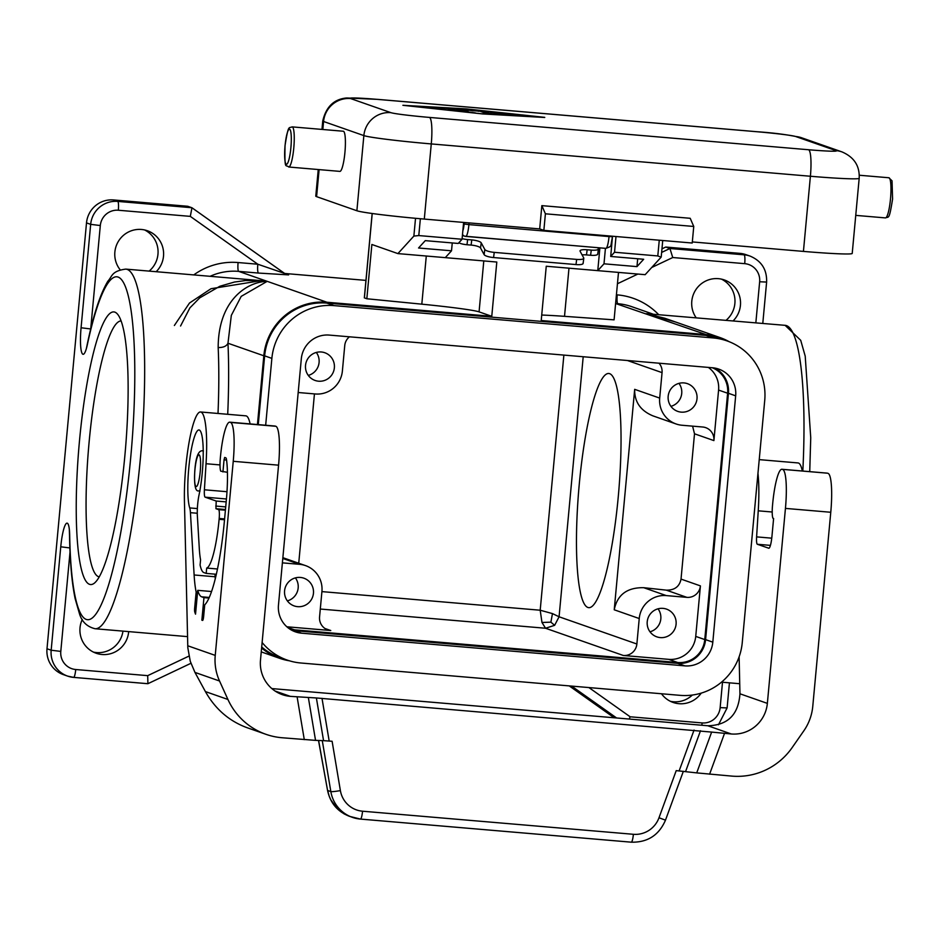 <?xml version="1.0" encoding="UTF-8"?>
<svg xmlns="http://www.w3.org/2000/svg" width="940" height="940" viewBox="0 0 940 940"><rect width="100%" height="100%" fill="white"/><g stroke="black" fill="none" stroke-linecap="round" stroke-linejoin="round"><path stroke-width="1.41" d="M301.611 633.184L684.861 665.873A26.026 25.615 109.3 0 0 712.814 642.161L735.668 395.834A26.026 25.615 109.3 0 0 712.52 367.763L329.27 335.087A26.026 25.615 -70.7 0 0 301.317 358.786L278.463 605.125A26.026 25.615 -70.7 0 0 301.611 633.184L294.396 630.658A26.026 25.615 -70.7 0 1 291.905 630.329M713.202 337.942L334.076 305.618L326.862 303.091L705.975 335.416A57.916 57.023 109.3 0 1 719.77 338.365L726.996 340.891A57.916 57.023 109.3 0 0 713.202 337.942L705.975 335.416M265.668 425.244L271.872 358.387A57.916 57.023 -70.7 0 1 334.076 305.618M262.119 642.502A57.916 57.023 109.3 0 0 287.135 660.056A57.916 57.023 109.3 0 0 300.929 663.005L680.055 695.341A57.916 57.023 -70.7 0 0 742.259 642.572L764.725 400.416A57.916 57.023 109.3 0 0 726.996 340.891M684.861 665.873L677.634 663.346L294.396 630.658M314.442 393.895L298.732 563.225M282.388 562.86L299.531 564.317L282.799 558.466M364.391 297.839L366.835 298.767L421.813 304.172A67.151 2.89 -174.7 0 1 479.071 311.869L491.773 316.31L326.932 302.245A58.762 57.845 -70.7 0 0 263.823 355.778L257.442 424.539M349.445 336.802A12.596 12.396 109.3 0 0 344.745 345.568L342.383 371.03A25.18 24.793 -70.7 0 1 315.335 393.978L298.192 392.509M318.589 381.205A14.688 14.464 -70.7 0 1 305.805 363.569A14.688 14.464 -70.7 0 1 324.805 352.735A14.688 14.464 -70.7 0 1 318.589 381.205M300.389 577.442A14.688 14.464 -70.7 0 1 313.173 595.079A14.688 14.464 -70.7 0 1 294.185 605.924A14.688 14.464 -70.7 0 1 300.389 577.442M286.853 626.78L330.762 630.529A12.596 12.396 109.3 0 1 319.565 616.945L321.927 591.483A25.18 24.793 109.3 0 0 299.531 564.317M210.09 276.301A58.762 57.845 -70.7 0 1 238.713 271.378A8.389 1.422 94.9 0 1 238.09 262.542L257.807 264.222L284.632 273.434L191.96 207.763L190.303 216.376L257.807 264.222C257.431 269.287 257.63 272.236 258.43 273.058L288.615 274.891L284.597 273.423L192.018 207.822M75.729 669.515L147.698 675.649L147.909 683.697L73.626 677.388L67.574 676.095A25.18 24.793 -70.7 0 1 51.171 650.21L60.795 651.408A16.791 16.532 -70.7 0 0 75.729 669.515A8.389 1.422 94.9 0 1 73.626 677.388A8.389 1.422 94.9 0 1 73.567 677.376A25.18 24.793 -70.7 0 1 67.574 676.095L63.403 674.638A25.18 24.793 -70.7 0 1 47 648.753L86.504 222.886A25.18 24.793 -70.7 0 1 113.552 199.95L187.73 206.271L191.96 207.763M271.872 358.387L264.645 355.849L258.265 424.61M261.614 648.001A58.762 57.845 109.3 0 0 279.638 658.317A58.762 57.845 109.3 0 0 289.391 660.797M263.823 355.778L227.974 343.241L231.322 315.382L241.204 296.37L267.195 281.342L261.05 280.649L211.018 288.709L189.481 303.044L174.37 325.487M227.715 414.305A188.87 32.113 94.9 0 0 227.974 343.241C226.517 346.214 223.25 347.647 218.174 347.541C218.256 300.506 246.644 281.812 267.195 281.342L258.195 280.402M316.322 352.43A14.688 14.464 -70.7 0 1 308.285 375.413M295.407 577.889A14.688 14.464 -70.7 0 1 287.37 600.871M712.238 367.74A25.18 24.793 -70.7 0 1 727.619 393.226L704.765 639.564A25.18 24.793 -70.7 0 1 677.716 662.512L294.467 629.823A25.18 24.793 109.3 0 1 289.532 628.884M668.681 659.351L623.349 655.486A12.596 12.396 -70.7 0 0 636.874 644.006L639.235 618.543A25.18 24.793 -70.7 0 1 666.295 595.596L643.689 587.688L666.295 590.144L686.893 597.358A12.596 12.396 109.3 0 0 700.418 585.89L695.729 636.404A25.18 24.793 -70.7 0 1 668.681 659.351L677.716 662.512M89.558 584.327A136.817 23.265 94.9 0 1 79.536 440.296A136.817 23.265 94.9 0 1 114.809 312.115A136.817 23.265 94.9 0 1 117.629 314.277A136.817 23.265 94.9 0 1 125.361 450.201A136.817 23.265 94.9 0 1 94.729 582.847A136.817 23.265 94.9 0 1 89.558 584.327M677.634 663.346A26.026 25.615 109.3 0 0 705.587 639.635L728.441 393.296A26.026 25.615 109.3 0 0 714.999 368.104M99.264 576.855A128.428 21.831 94.9 0 1 98.571 576.69A128.428 21.831 94.9 0 1 88.854 444.996A128.428 21.831 94.9 0 1 121.096 320.951M82.273 619.484A24.757 24.381 109.3 0 0 96.15 653.241A24.757 24.381 109.3 0 0 128.674 631.61M156.169 271.707A24.757 24.381 109.3 0 0 147.369 230.735A24.757 24.381 109.3 0 0 120.179 269.804M147.803 683.709L73.696 677.388M420.356 218.738L418.794 235.564L462.057 239.254L463.62 222.428M541.734 315.041A67.151 2.89 5.3 0 1 564.517 316.334L614.09 319.847L618.496 272.412M729.217 341.725A58.762 57.845 109.3 0 0 720.04 337.578A58.762 57.845 109.3 0 0 706.058 334.581L541.217 320.528L546.258 266.243L645.157 274.68L661.125 257.172L657.8 255.939L614.537 252.249L610.706 256.455L643.665 259.264L636.968 266.619L603.997 263.811L597.769 270.638L599.885 247.866M284.656 273.458L365.954 280.39M261.708 646.979A57.916 57.023 109.3 0 0 279.92 657.53L287.135 660.056M264.645 355.849A57.916 57.023 -70.7 0 1 326.862 303.091M541.981 622.491L540.195 610.225L552.473 613.597L559.077 616.781L554.635 625.323L545.553 628.249L541.981 622.491L550.887 622.151L554.635 625.323M767.357 703.379A33.581 33.053 109.3 0 1 731.285 733.976L711.639 732.084L696.716 772.891L731.955 776.111A67.151 66.106 -70.7 0 0 792.161 747.582L803.818 730.838A50.361 49.585 -70.7 0 0 812.771 706.351L830.772 512.265L785.441 508.399L767.357 703.379L739.956 693.791L739.122 656.837M711.639 732.084L316.38 697.962L323.56 740.65L332.114 741.272L340.386 790.599A25.18 24.793 109.3 0 0 362.546 811.208L633.384 834.297A25.18 24.793 -70.7 0 0 658.999 817.765L676.224 770.624L696.716 772.891M271.825 688.573L707.785 725.75C727.725 725.351 738.452 714.694 739.956 693.791M219.537 681.007L227.927 699.466A67.151 66.106 109.3 0 0 265.95 734.316L247.079 727.701C229.16 721.098 215.272 709.054 205.402 691.582L194.956 672.405L219.537 681.007A50.361 49.585 109.3 0 1 215.237 655.391L233.238 461.305A36.93 6.274 94.9 0 0 230.535 422.424L275.867 426.29A36.93 6.274 94.9 0 1 278.569 465.171L260.486 660.15A33.581 33.053 -70.7 0 0 290.354 696.364L316.38 697.962M308.379 697.692L315.546 740.379L323.56 740.65M315.546 740.379L281.93 737.736A67.151 66.106 109.3 0 1 265.95 734.316M318.613 740.485L327.578 790.505C330.269 803.077 337.578 811.69 349.492 816.343L344.181 813.934L337.589 809.034L330.739 799.74L329.106 795.91L327.672 790.493L330.845 791.598A33.581 33.053 109.3 0 0 360.384 819.069A8.389 1.422 -85.1 0 0 360.443 819.081A8.389 1.422 -85.1 0 0 362.546 811.208M772.21 512.006L758.239 510.82L756.606 536.881A8.389 1.422 -85.1 0 0 757.334 544.26L768.873 548.255M758.239 510.82A58.762 9.988 -85.1 0 0 757.957 473.431M802.314 471.011A58.762 9.988 -85.1 0 0 798.048 462.938L759.238 459.625M781.916 469.272L827.235 473.137A36.93 6.274 -85.1 0 1 827.505 473.196L782.186 469.33A36.93 6.274 -85.1 0 0 781.916 469.272A36.93 6.274 -85.1 0 0 772.433 506.472A12.596 2.139 -85.1 0 0 772.939 518.257L773.608 518.481L771.94 536.435A12.596 2.139 94.9 0 1 768.779 548.255A12.596 2.139 94.9 0 1 768.697 548.231M366.835 298.767L371.876 244.482L397.902 253.6L496.802 262.037L491.773 316.31M597.828 247.69L598.322 248.595A8.389 2.068 -172.6 0 1 598.404 248.983A8.389 2.068 -172.6 0 1 591.272 250.111L587.159 249.758A8.389 2.068 7.4 0 0 580.027 250.886A8.389 2.068 7.4 0 0 580.109 251.262L583.705 257.901A8.389 2.068 -172.6 0 1 583.787 258.277A8.389 2.068 -172.6 0 1 576.667 259.405L494.24 252.378A8.389 2.068 -172.6 0 1 484.805 249.464L481.21 242.837A8.389 2.068 7.4 0 0 471.774 239.912L467.65 239.571L466.98 244.729L471.105 245.082A8.389 2.068 7.4 0 1 480.54 247.996L484.135 254.634A8.389 2.068 -172.6 0 0 493.571 257.548L575.997 264.575A8.389 2.068 -172.6 0 0 583.117 263.447A8.389 2.068 -172.6 0 0 583.035 263.059M467.65 239.571A8.389 2.068 -172.6 0 1 462.116 238.607M466.98 244.729A8.389 2.068 -172.6 0 1 458.814 242.814M597.652 253.765A8.389 2.068 -172.6 0 1 597.734 254.141A8.389 2.068 -172.6 0 1 590.602 255.269L586.49 254.916A8.389 2.068 7.4 0 0 582.083 254.905M445.29 257.642L451.517 250.804L452.257 242.943M451.517 250.804L418.559 247.996L425.268 240.64L458.227 243.448L462.057 239.254M397.902 253.6L413.87 236.081L418.794 235.564M692.216 243.025L543.861 230.371L545.4 213.803L693.755 226.458L692.216 243.025M318.249 169.541L315.781 196.143A58.762 2.526 5.3 0 0 316.592 196.648L356.883 210.748A58.762 2.526 5.3 0 0 424.304 219.079L539.689 228.913L543.861 230.371M803.43 251.403A58.762 2.526 5.3 0 0 852.216 253.436L859.184 178.283A58.762 2.526 5.3 0 1 810.398 176.25L803.43 251.403L692.31 241.933M339.88 171.386A20.151 3.419 -85.1 0 0 344.921 152.48A20.151 3.419 -85.1 0 0 343.3 131.236L292.152 126.877A20.151 3.419 -85.1 0 1 293.774 148.109A20.151 3.419 -85.1 0 1 288.733 167.014L339.88 171.386M544.742 117.359L466.029 108.876L402.896 105.304L482.514 113.928L544.73 117.477M440.566 109.052L446.089 109.545L442.117 108.135L436.583 107.642L440.566 109.052M475.44 112.894L457.827 110.732L452.022 108.699L446.5 108.206L452.34 110.262L475.44 112.894M461.352 109.158L456.429 108.782L462.527 110.92L468.049 111.413L463.679 109.874L480.152 111.273L486.591 113.529L492.125 114.022L483.912 111.143L472.468 110.767L461.352 109.158L461.281 109.992L463.632 110.333M506.214 113.493L490.422 111.954L496.52 114.104L511.959 115.162L501.208 114.292L509.997 114.469L496.743 112.73L506.19 113.717M541.499 117.136L480.751 113.669L407.055 105.668L467.791 109.134L541.475 117.288M439.344 108.617L443.257 109.392M449.261 109.181L455.312 110.709M489.282 113.881L481.151 111.625M461.281 109.992L459.19 109.757M463.679 109.874L463.608 110.709L465.206 111.273M496.743 112.73L496.661 113.564L499.387 114.257M493.183 112.929L496.684 113.305M499.363 114.469L499.434 113.669M498.435 114.175L498.517 113.34M693.755 226.458L690.207 218.292L541.851 205.637L545.4 213.803M539.689 228.913L541.851 205.637M637.696 258.759L636.968 266.619M605.431 248.336L603.997 263.811M610.706 256.455L612.457 236.668M615.994 236.528L614.537 252.249M692.592 426.149L694.507 433.798L681.03 579.099C679.502 586.607 674.591 590.285 666.295 590.144M659.034 363.204A12.596 12.396 -70.7 0 1 662.054 372.628L659.692 398.09A25.18 24.793 109.3 0 0 682.087 425.256L702.697 427.007A12.596 12.396 109.3 0 1 713.895 440.59L718.583 390.077L727.619 393.226M676.095 423.975L652.9 415.856C640.469 410.651 634.394 401.815 634.676 389.336L614.231 609.79C617.286 594.785 627.098 587.418 643.689 587.688M686.893 597.358L666.295 595.596M681.23 412.131A14.688 14.464 109.3 0 0 687.445 383.661A14.688 14.464 109.3 0 0 668.446 394.495A14.688 14.464 109.3 0 0 681.23 412.131M708.361 367.411A25.18 24.793 -70.7 0 1 718.583 390.077M663.029 608.368A14.688 14.464 109.3 0 0 656.825 636.85A14.688 14.464 109.3 0 0 675.813 626.005A14.688 14.464 109.3 0 0 663.029 608.368M755.842 322.843L759.649 281.765L766.617 282.059C767.016 269.58 761.506 260.932 750.096 256.103L745.925 254.646A25.18 24.793 109.3 0 0 739.933 253.365L665.755 247.044L669.926 248.501L672.746 257.525L651.714 267.489M720.04 337.578L664.897 318.272L646.309 313.678L785.111 325.334A180.468 30.679 94.9 0 1 802.831 471.058M675.731 322.068L646.309 313.678L650.856 313.889M587.911 607.475A117.512 19.975 -85.1 0 0 588.769 607.663A117.512 19.975 -85.1 0 0 618.438 494.828A117.512 19.975 -85.1 0 0 609.602 373.662A117.512 19.975 -85.1 0 0 608.744 373.486A117.512 19.975 -85.1 0 0 579.075 486.321A117.512 19.975 -85.1 0 0 587.911 607.475M670.925 406.339A14.688 14.464 109.3 0 0 678.962 383.356M650.01 631.798A14.688 14.464 109.3 0 0 658.047 608.814M550.887 622.151L552.473 613.597M665.755 247.044L661.96 248.842M614.208 717.772L569.229 685.883M701.216 693.121A24.757 24.381 -70.7 0 1 661.478 693.755M696.164 317.755A24.757 24.381 -70.7 0 1 724.293 279.932A24.757 24.381 -70.7 0 1 733.094 320.904M722.496 682.252L720.146 707.632A16.791 16.532 109.3 0 1 702.11 722.931L630.141 716.785L629.26 719.053M782.738 469.518A36.93 6.274 94.9 0 1 785.441 508.399M828.07 473.384A36.93 6.274 94.9 0 1 830.772 512.265M194.956 672.405L190.28 661.325L187.812 647.719L184.44 501.267A58.762 9.988 -85.1 0 1 189.199 441.624A58.762 9.988 -85.1 0 1 200.514 411.978L245.845 415.844A58.762 9.988 -85.1 0 1 250.111 423.916M230.535 422.424L229.983 422.236A36.93 6.274 -85.1 0 0 229.713 422.178A36.93 6.274 -85.1 0 0 220.23 459.378A12.596 2.139 -85.1 0 0 220.736 471.163L227.421 472.315M200.514 411.978A58.762 9.988 -85.1 0 1 206.036 463.726L204.403 489.787A8.389 1.422 -85.1 0 0 205.132 497.166L216.212 501.044L215.93 508.704L218.574 509.633A8.389 1.422 94.9 0 1 219.184 518.469L219.114 519.303A52.041 8.848 94.9 0 1 206.694 568.066L206.201 573.412L203.839 572.577A58.762 9.988 94.9 0 1 200.091 565.034L200.572 559.852A54.144 9.2 94.9 0 1 199.304 548.572L197.365 515.895A16.791 2.855 -85.1 0 1 199.01 495.086A40.714 6.921 94.9 0 0 203.228 452.774A40.714 6.921 94.9 0 0 198.975 429.956A40.714 6.921 94.9 0 0 189.41 462.221A40.714 6.921 94.9 0 0 189.727 507.929A16.791 2.855 -85.1 0 1 190.432 512.676L194.122 574.975A75.964 12.913 94.9 0 0 196.155 592.036L194.674 607.91A4.195 0.717 -85.1 0 0 194.768 611.999A93.177 15.839 -85.1 0 0 195.532 614.149L197.741 590.344A70.512 11.985 94.9 0 0 201.595 596.794L203.957 597.629L201.865 620.177L202.558 620.412A4.195 0.717 -85.1 0 0 202.582 620.423A4.195 0.717 -85.1 0 0 203.639 616.487L204.72 604.843A90.651 15.416 94.9 0 0 224.39 521.148L226.329 500.268A47.846 8.131 94.9 0 0 226.493 459.554A8.389 1.422 94.9 0 0 225.847 457.862L224.684 457.451L224.049 459.825L222.933 471.927M216.212 501.044L226.176 501.889M196.155 592.036L197.576 592.153M215.272 578.829A75.964 12.913 94.9 0 1 215.143 576.772L214.978 574.164M206.201 573.412L216.353 574.269M206.694 568.066L217.504 568.994M197.741 590.344L211.582 591.519M201.865 620.177L202.817 620.247M203.957 597.629L209.009 598.052M275.867 426.29L275.303 426.102A36.93 6.274 -85.1 0 0 275.032 426.043L229.713 422.178M144.537 229.924A24.757 24.381 -70.7 0 1 149.143 271.108M122.964 631.116A24.757 24.381 -70.7 0 1 93.436 652.102M670.361 701.299A24.757 24.381 109.3 0 0 692.357 695.036M726.068 320.305A24.757 24.381 109.3 0 0 721.462 279.133M465.864 236.422L605.795 248.36A12.596 2.139 -85.1 0 0 605.877 248.383A12.596 2.139 -85.1 0 0 609.038 236.563L468.919 224.613A12.596 2.139 -85.1 0 1 465.77 236.434A12.596 2.139 -85.1 0 1 465.676 236.41A4.195 4.136 109.3 0 1 464.677 236.199L605.877 248.383C612.657 245.704 610.048 247.561 612.516 236.704L609.038 236.563L609.096 235.94M326.932 302.245L238.713 271.378L258.43 273.058M90.698 329.106A16.791 2.855 94.9 0 1 90.71 328.953L100.31 225.541L90.675 224.355L86.504 222.886M69.325 529.373L69.537 536.341C70.018 562.085 71.875 582.847 75.129 598.627L79.477 613.761C81.874 621.786 87.079 626.78 95.093 628.743A180.468 30.679 94.9 0 0 141 451.529A180.468 30.679 94.9 0 0 125.76 269.11C111.39 271.037 112.33 276.36 107.842 281.236C100.333 293.844 93.53 314.559 87.444 343.37A8.389 4.912 12 0 0 87.408 344.416A25.18 4.277 94.9 0 1 81.815 352.759A25.18 4.277 94.9 0 1 81.075 327.766L90.675 224.355A25.18 24.793 -70.7 0 1 117.723 201.407L113.552 199.95M100.31 225.541A16.791 16.532 -70.7 0 1 118.334 210.243A8.389 1.422 94.9 0 0 117.723 201.407L191.901 207.728M325.029 628.519L330.762 630.529M287.581 627.415L294.467 629.823M320.305 609.038L545.553 628.249L623.349 655.486M69.854 547.938L60.759 546.798L51.171 650.21L47 648.753M60.759 546.798A25.18 4.277 94.9 0 1 65.941 523.862A25.18 4.277 94.9 0 1 69.689 535.483A172.079 29.258 94.9 0 0 109.052 583.388A172.079 29.258 94.9 0 0 132.916 326.215A172.079 29.258 94.9 0 0 87.408 344.416M60.795 651.408L70.03 551.956M118.334 210.243L190.303 216.376M81.075 327.766L90.71 328.953M218.174 347.541A180.468 30.679 94.9 0 1 218.01 413.471M321.915 591.613L540.195 610.225L563.871 355.085M284.82 273.563L288.615 274.891M193.769 274.903A67.151 66.106 -70.7 0 1 238.09 262.542M69.537 536.341A8.389 4.312 -1.1 0 1 69.689 535.483M147.698 675.649L188.94 656.108M706.058 334.581L615.606 303.514M196.108 486.568A15.945 2.714 94.9 0 1 194.933 469.777A15.945 2.714 94.9 0 1 199.045 454.831A15.945 2.714 94.9 0 1 200.22 471.622A15.945 2.714 94.9 0 1 196.108 486.568M724.517 733.4L709.594 774.207M731.285 733.976L707.785 725.75M290.354 696.364L275.044 691.018M322.009 698.338L329.176 741.025M694.073 730.063L679.15 770.87M658.999 817.765L665.485 820.162C658.952 835.225 647.554 842.557 631.28 842.181A8.389 1.422 -85.1 0 0 633.384 834.297M360.514 819.081L631.222 842.17A8.389 1.422 -85.1 0 0 631.28 842.181L360.443 819.081L349.492 816.343M340.386 790.599A8.389 0.717 170.5 0 1 330.845 791.598L322.279 740.614M297.122 696.951L304.29 739.639M700.511 730.721L685.589 771.529M770.424 545.376L757.334 544.26M771.752 538.173L756.606 536.881M471.774 239.912L471.105 245.082M481.21 242.837L480.54 247.996M484.805 249.464L484.135 254.634M494.24 252.378L493.571 257.548M576.667 259.405L575.997 264.575M587.159 249.758L586.49 254.916M591.272 250.111L590.602 255.269M564.517 316.334L568.982 268.182M364.391 297.909L372.216 213.498M415.527 218.303L413.87 236.081M426.29 256.021L421.813 304.172M483.795 260.921L479.071 311.869M462.856 230.735A8.389 1.422 -85.1 0 0 464.113 224.014L468.919 224.613L469.084 222.898M464.254 222.486L464.113 224.014M462.515 234.413A4.195 4.136 109.3 0 0 464.677 236.199L462.421 235.4M378.021 99.429A33.581 1.445 5.3 0 0 350.62 98.559L390.911 112.659A33.581 1.445 5.3 0 0 429.439 117.418L808.553 149.742A33.581 1.445 5.3 0 0 835.966 150.612A25.18 24.793 109.3 0 1 841.958 151.892L801.667 137.792A25.18 24.793 109.3 0 0 795.675 136.512A33.581 1.445 5.3 0 0 757.147 131.753L378.021 99.429A25.18 4.277 -85.1 0 0 377.845 99.382L756.97 131.718A25.18 4.277 -85.1 0 0 756.782 131.718M757.147 131.753A25.18 4.277 -85.1 0 0 756.97 131.718C775.3 132.987 790.199 135.019 801.667 137.792M429.439 117.418A25.18 4.277 94.9 0 1 431.272 143.926L810.398 176.25A25.18 4.277 94.9 0 0 808.553 149.742M795.675 136.512L835.966 150.612M390.911 112.659A25.18 24.793 109.3 0 0 363.862 135.595A58.762 2.526 5.3 0 0 431.272 143.926L424.304 219.079M356.883 210.748L363.862 135.595L323.572 121.495L322.831 129.485M316.592 196.648L319.106 169.611M285.055 145.712A17.625 2.996 -85.1 0 0 286.336 164.265A17.625 2.996 -85.1 0 0 290.883 147.756A17.625 2.996 -85.1 0 0 289.591 129.203A17.625 2.996 -85.1 0 0 285.055 145.712M350.62 98.559A25.18 24.793 109.3 0 0 323.572 121.495A58.762 2.526 5.3 0 1 322.749 120.99C326.074 106.725 334.076 99.041 346.754 97.971L377.845 99.382M442.035 108.969L442.117 108.135M451.94 109.534L452.022 108.699M483.83 111.978L483.912 111.143M478.495 111.32L478.554 110.626M494.099 113.023L494.17 112.189M888.864 177.754L892.048 180.844L892.577 199.08C889.111 220.712 888.864 216.329 885.433 217.904A20.151 3.419 -85.1 0 0 890.486 198.998A20.151 3.419 -85.1 0 0 888.864 177.754L859.278 175.239M659.269 240.217L657.8 255.939M681.03 579.099L700.418 585.89M583.199 356.742L559.077 616.781L636.874 644.006M695.729 636.404L704.765 639.564M713.895 440.59L694.507 433.798M637.861 274.057L617.439 283.739M750.096 256.103A25.18 24.793 109.3 0 0 744.104 254.822L669.926 248.501L661.631 252.425M619.331 272.483L618.45 272.894M712.814 642.161L705.587 639.635M652.854 314.054L631.821 306.698A58.762 57.845 109.3 0 0 617.827 303.702A8.389 1.422 94.9 0 1 617.216 294.866L616.417 294.796M639.235 618.543L614.231 609.79M634.676 389.336L659.692 398.09M759.649 281.765A16.791 16.532 109.3 0 0 744.715 263.658A8.389 1.422 94.9 0 0 744.104 254.822L739.933 253.365M627.438 360.514L662.054 372.628M735.668 395.834L728.441 393.296M720.146 707.632L727.114 707.926L718.466 724.775M744.715 263.658L672.746 257.525M658.576 314.548A67.151 66.106 109.3 0 0 617.216 294.866M616.605 717.972L571.626 686.094M630.141 716.785L588.91 687.563M827.505 473.196L782.186 469.33M205.402 691.582L227.927 699.466M233.238 461.305L278.569 465.171M215.237 655.391L187.742 645.768M204.403 489.787L226.987 491.714M205.132 497.166L226.446 498.987M206.036 463.726L220.007 464.924M194.674 607.91L196.108 608.039M194.122 574.975L215.143 576.772M190.432 512.676L197.271 513.252M189.727 507.929L197.365 508.575M219.114 519.303L224.519 519.761M219.184 518.469L224.589 518.927M218.574 509.633L225.4 510.209M215.93 508.704L225.471 509.515M215.742 506.061L225.706 506.907M194.768 611.999L195.732 612.081M201.595 596.794L209.279 597.452M224.049 459.825L226.552 460.036M229.983 422.236L275.303 426.102M702.11 722.931A8.389 1.422 94.9 0 1 701.839 725.245M261.25 651.89L279.638 658.317M282.87 557.678L305.524 565.61M95.093 628.743L187.53 636.627M125.76 269.11L261.05 280.649L245.481 280.555L234.495 282.035L219.807 286.277L199.691 297.886L189.915 307.85L180.562 326.015M286.618 274.468L284.632 273.434M86.374 348.587L87.444 343.37M147.909 683.697L190.926 663.299M203.416 450.977C198.787 449.52 195.92 456.041 194.815 470.529C193.993 485.028 195.344 491.82 198.845 490.88L199.985 491.127M665.485 820.162L683.357 771.27M327.578 790.505L318.507 740.485M598.404 248.983L597.734 254.141M583.787 258.277L583.117 263.447M364.332 297.874L372.158 213.498M841.958 151.892C854.072 157.086 859.806 165.887 859.184 178.283M292.152 126.877C288.721 128.451 288.486 124.068 285.02 145.688C284.562 171.597 285.725 163.877 288.733 167.014M321.974 129.415L322.749 120.99M885.433 217.904L855.741 215.378M662.735 240.511L661.208 257.019M729.44 682.84L727.114 707.926M766.617 282.059L762.786 323.43M739.733 683.721L721.509 682.158M785.111 325.334L800.716 340.315L805.216 356.154L810.738 437.746L809.74 471.645M655.709 315.053L649.822 313.796"/></g></svg>
